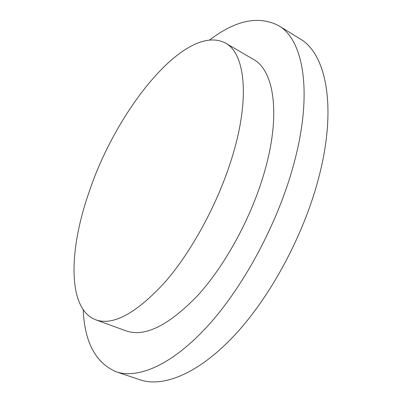 <?xml version="1.0" encoding="UTF-8"?>
<svg xmlns="http://www.w3.org/2000/svg" width="402" height="402" viewBox="0 0 402 402"><rect width="100%" height="100%" fill="white"/><g stroke="black" fill="none" stroke-linecap="round" stroke-linejoin="round"><path stroke-width="0.6" d="M89.259 191.543C68.873 249.27 66.968 308.831 95.721 319.811C113.218 325.952 136.384 313.324 165.222 281.923C192.633 250.34 219.246 200.678 232.808 154.926C250.356 96.485 244.642 53.079 225.487 43.079C185.975 22.351 116.59 109.48 89.259 191.543M95.721 319.811L126.072 330.856C144.78 337.424 168.755 325.535 197.995 295.194C225.723 264.647 251.964 216.221 264.692 171.187C281.179 113.686 273.837 70.144 253.386 59.35L225.487 43.079M83.204 309.766C84.606 342.197 95.591 362.87 116.153 371.775C138.112 379.277 172.357 364.916 208.201 325.459C243.944 286.058 277.777 222.989 293.51 165.121C313.495 92.686 303.384 39.476 278.501 25.557C258.506 15.442 235.592 20.221 209.759 39.883M116.153 371.775L140.062 379.805C163.066 387.654 198.191 373.991 234.276 335.564C270.26 297.184 303.666 235.396 318.575 178.277C337.539 106.801 325.992 53.466 299.967 38.808L278.501 25.557"/></g></svg>
